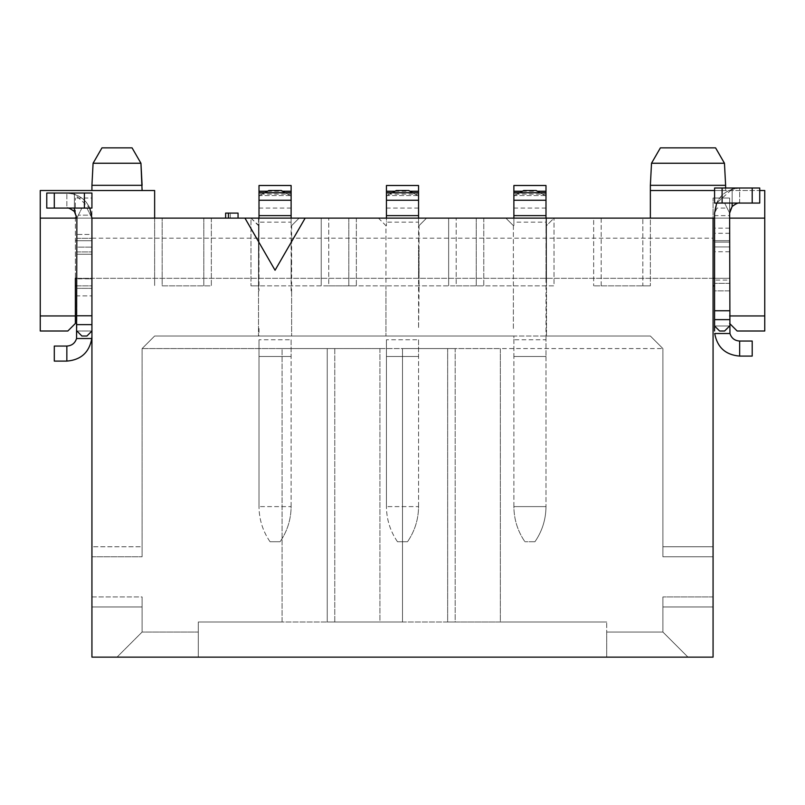 <?xml version="1.0" encoding="UTF-8"?>
<svg xmlns="http://www.w3.org/2000/svg" width="805" height="805" viewBox="0 0 805 805"><rect width="100%" height="100%" fill="white"/><g stroke="black" fill="none" stroke-linecap="round" stroke-linejoin="round"><path stroke-width="0.6" stroke-dasharray="4.03 3.02" d="M662.897 632.046L687.983 657.132L662.897 632.046L606.708 632.046L662.897 632.046L662.897 596.918L662.897 632.046M687.983 657.132L606.708 657.132L606.708 632.046L606.708 657.132L687.983 657.132M282.082 348.565L327.243 348.565L327.243 622.003L402.5 622.003L402.5 348.565L447.661 348.565L282.082 348.565L282.082 622.003L198.292 622.003L334.769 622.003L334.769 348.565L379.92 348.565L379.92 622.003L455.177 622.003L455.177 348.565L662.897 348.565L447.661 348.565L447.661 622.003L606.708 622.003L606.708 657.132L606.708 622.003L500.338 622.003L500.338 348.565L455.177 348.565L455.177 622.003L379.92 622.003L379.92 348.565L334.769 348.565L334.769 622.003L198.292 622.003L198.292 632.046L142.103 632.046L117.017 657.132L198.292 657.132L117.017 657.132L142.103 632.046L198.292 632.046L198.292 657.132L606.708 657.132L198.292 657.132L198.292 622.003L198.292 657.132L198.292 622.003L282.082 622.003L282.082 348.565L142.103 348.565L154.641 336.017L650.36 336.017L662.897 348.565L662.897 556.778L662.897 546.746L713.069 546.746L713.069 556.778L713.069 546.746L662.897 546.746L662.897 556.778L662.897 348.565L650.36 336.017L545.991 336.017L545.991 225.642L546.494 290.867L546.494 225.642L554.021 218.115L258.506 218.115L554.021 218.115L505.852 218.115L554.021 218.115L546.494 225.642L546.494 336.017L546.494 290.867L546.494 336.017L513.882 336.017L513.882 339.78L545.991 339.78L545.991 336.017L545.991 356.494L545.991 339.78M662.897 606.96L713.069 606.96L713.069 596.918L713.069 606.96L662.897 606.96M76.878 285.845L91.931 285.845L91.931 218.115L91.931 278.319L75.368 278.319L91.931 278.319L91.931 657.132L713.069 657.132L713.069 198.04L713.069 285.845L713.069 218.115L713.069 278.319L713.069 218.115L764.75 218.115L764.75 190.523L650.36 190.523L725.617 190.523L650.36 190.523L650.36 218.115L764.75 218.115L650.36 218.115L650.36 285.845L650.36 218.115L601.184 218.115L650.36 218.115M713.069 556.778L713.069 596.918L713.069 556.778L662.897 556.778L713.069 556.778M713.069 285.845L714.578 285.845M729.632 247.105L729.632 228.147L729.632 240.695L714.578 240.695L714.578 233.289L714.578 242.094L714.578 240.695L713.069 240.695L729.632 240.695L713.069 240.695L729.632 240.695L729.632 278.319L713.069 278.319L729.632 278.319L714.578 278.319L714.578 280.08L729.632 280.08L729.632 283.34L729.632 246.924L714.578 246.924L714.578 280.08M729.944 333.512L714.699 333.512C717.265 347.408 725.587 354.935 739.664 356.092L752.202 356.092L752.202 341.038L739.664 341.038C734.713 340.736 731.483 338.221 729.944 333.512L729.632 198.04L713.069 198.04L729.632 198.04L729.632 215.609L714.578 215.609L714.578 233.289L714.578 215.609M729.632 278.319L729.632 280.08M729.632 218.115L714.578 218.115M729.632 315.952L764.75 315.952L764.75 331.006L737.159 331.006L729.632 323.479M764.75 315.952L764.75 218.115M714.578 190.523L759.729 190.523M725.617 185.321L650.36 185.321M724.46 163.244L651.517 163.244M715.585 147.868L660.392 147.868M601.184 285.845L642.833 285.845L593.657 285.845L601.184 285.845L601.184 218.115L593.657 218.115L593.657 285.845L593.657 218.115L601.184 218.115L601.184 285.845M642.833 285.845L650.36 285.845L642.833 285.845L642.833 218.115L642.833 285.845M713.069 278.319L91.931 278.319L714.578 278.319L714.578 247.105M91.931 238.179L713.069 238.179M75.368 285.845L91.931 285.845L75.368 285.845L91.931 285.845L91.931 218.115C91.277 206.322 85.421 198.342 74.372 194.186L74.372 211.474L76.878 218.115L78.357 215.156L76.878 218.115L76.878 234.456L91.931 234.456L91.931 254.259L91.931 234.456L91.931 254.259L91.931 240.695L75.368 240.695L91.931 240.695L75.368 240.695L75.368 285.845L75.368 198.04L75.368 240.695L91.931 240.695L91.931 234.456L76.878 234.456L76.878 218.115L713.069 218.115M142.103 632.046L142.103 596.918L142.103 632.046M142.103 606.96L142.103 596.918L91.931 596.918L91.931 606.96L142.103 606.96L142.103 596.918L91.931 596.918L91.931 546.746L142.103 546.746L142.103 556.778L142.103 546.746L91.931 546.746L91.931 606.96L142.103 606.96M513.882 339.78L513.882 356.494L545.991 356.494L545.991 506.607L545.991 356.494L513.882 356.494L513.882 336.017L154.641 336.017L142.103 348.565L142.103 556.778L142.103 348.565L334.769 348.565M447.661 348.565L447.661 622.003L606.708 622.003L500.338 622.003L500.338 348.565M327.243 348.565L327.243 622.003L402.5 622.003L402.5 348.565M379.92 348.565L455.177 348.565M305.165 218.115L275.058 270.259L244.951 218.115M729.632 228.147L714.578 228.147M727.116 208.082L724.611 203.061L719.59 203.061L724.611 203.061L729.632 213.094C730.226 207.006 733.566 203.655 739.664 203.061L752.202 203.061L739.664 203.061C733.566 203.655 730.226 207.006 729.632 213.094L729.632 290.867L729.632 213.094L727.116 208.082L717.084 208.082L714.578 213.094L714.578 331.006M729.632 290.867L729.632 283.34L729.632 290.867L714.578 290.867L714.578 283.34L714.578 290.867L714.578 283.34L714.578 290.867L729.632 290.867M74.372 211.474C70.256 208.545 67.751 207.418 66.845 208.082C72.933 208.676 76.284 212.017 76.878 218.115L76.878 288.361L76.878 218.115C76.284 212.017 72.933 208.676 66.845 208.082L91.931 208.082L66.845 208.082L66.845 193.029C82.08 194.518 90.442 202.88 91.931 218.115L91.931 315.771L91.931 218.115L90.452 215.156L78.357 215.156L90.452 215.156L91.931 218.115L91.931 295.878L91.931 198.04L75.368 198.04L91.931 198.04L91.931 218.115L40.25 218.115L211.343 218.115L40.25 218.115L40.25 331.006L67.841 331.006L75.368 323.479L75.368 315.952L40.25 315.952M448.657 218.115L483.785 218.115L448.657 218.115L448.657 285.845L448.657 218.115M321.215 218.115L356.343 218.115L321.215 218.115L321.215 285.845L321.215 218.115M225.621 218.115L238.059 218.115L225.621 218.115L225.621 213.094L238.059 213.094L238.059 218.115M258.506 218.115L250.979 218.115L258.506 218.115L258.506 285.845L554.021 285.845L554.021 218.115L554.021 285.845L250.979 285.845L258.506 285.845L258.506 218.115M418.56 215.609L386.44 215.609L418.56 215.609L386.44 215.609L386.44 185.502L418.56 185.502L418.56 218.115L426.58 218.115L378.42 218.115L386.44 218.115L386.44 225.642L386.44 222.15L418.56 222.13L418.56 225.642L418.56 218.115L386.44 218.115L386.44 222.13M291.118 215.609L259.009 215.609L291.118 215.609L259.009 215.609L259.009 185.502L291.118 185.502L291.118 218.115L299.148 218.115L250.979 218.115L259.009 218.115L259.009 225.642L259.009 222.15L291.118 222.13L291.118 225.642L291.118 218.115L259.009 218.115L259.009 222.13M505.852 218.115L513.379 225.642L505.852 218.115M419.053 225.642L426.58 218.115L419.053 225.642L419.053 290.867L419.053 225.642M456.183 285.845L476.258 285.845L456.183 285.845L456.183 218.115L456.183 285.845M483.785 218.115L483.785 285.845L476.258 285.845L483.785 285.845L483.785 218.115M513.379 225.642L513.379 290.867L513.379 225.642M513.379 328.49L513.379 290.867L513.379 328.49M378.42 218.115L385.947 225.642L385.947 290.867L385.947 225.642L378.42 218.115M291.621 225.642L299.148 218.115L291.621 225.642L291.621 290.867L291.621 225.642M328.742 285.845L348.817 285.845L328.742 285.845L328.742 218.115L328.742 285.845M356.343 218.115L356.343 285.845L348.817 285.845L356.343 285.845L356.343 218.115M385.947 290.867L385.947 336.017L385.947 290.867M91.931 278.57L91.931 285.845L91.931 278.822L75.368 278.319L75.368 315.952M154.641 218.115L154.641 285.845L154.641 190.523L40.25 190.523L40.25 218.115M162.167 285.845L203.816 285.845L162.167 285.845L162.167 218.115L162.167 285.845M211.343 218.115L211.343 285.845L203.816 285.845L211.343 285.845L211.343 218.115M250.979 218.115L258.506 225.642L258.506 290.867L259.009 225.642L250.979 218.115L250.979 285.845L250.979 218.115M230.311 218.115L230.311 213.094L230.311 218.115M258.506 290.867L258.506 336.017L258.506 290.867M142.103 190.523L91.931 190.523L142.103 190.523L142.103 185.321L91.931 185.321L93.088 163.244L140.945 163.244M91.931 190.523L91.931 185.321M93.088 163.244L101.963 147.868M546.494 273.308L546.494 245.706L545.991 278.319L545.991 245.706L545.991 278.319L546.494 273.308M545.991 225.642L545.991 215.609L513.882 215.609L513.882 185.502L545.991 185.502L545.991 215.609L513.882 215.609L513.882 225.642L513.882 222.15L545.991 222.13L545.991 225.642M418.56 339.78L418.56 356.494L418.56 339.78L386.44 339.78L386.44 506.607L386.44 339.78M291.118 339.78L291.118 356.494L291.118 339.78L259.009 339.78L259.009 506.607L259.009 339.78M419.053 290.867L418.56 225.642L418.56 328.49L419.053 290.867M419.053 273.308L419.053 245.706L418.56 278.319L418.56 245.706L418.56 278.319L419.053 273.308M291.621 290.867L291.621 336.017L291.621 290.867M291.118 262.641L291.118 278.319M291.118 245.706L291.621 262.641M76.878 278.822L76.878 288.361L91.931 288.361L91.931 278.822L91.931 295.878L91.931 288.361L76.878 288.361L76.878 278.822L91.931 278.822M91.931 315.771L91.931 336.017L91.931 315.771L76.878 315.771L76.878 331.006L91.931 331.006L76.878 331.006L91.931 331.006L86.91 336.017L91.931 331.006L76.878 331.006L76.556 338.533C75.026 343.242 71.786 345.748 66.845 346.059L54.297 346.059M76.878 278.57L76.878 254.259L91.931 254.259L76.878 254.259L76.878 251.935L76.878 278.319M259.009 328.49L259.009 336.017M291.118 290.867L291.118 225.642L291.118 290.867M259.009 225.642L259.009 290.867L259.009 225.642M91.931 218.115C90.442 202.88 82.08 194.518 66.845 193.029L46.77 193.029L74.372 193.029L66.845 193.029L74.372 194.186L89.838 208.082M54.297 361.103L66.845 361.103C80.923 359.946 89.244 352.419 91.8 338.533L76.556 338.533M76.878 331.006L81.899 336.017L76.878 331.006L81.899 336.017L86.91 336.017L81.899 336.017L86.91 336.017L91.931 331.006M76.878 218.115L76.878 315.771M545.991 195.535L545.991 192.707L545.991 196.168L545.991 195.535L544.904 195.535L545.991 195.535M545.991 218.115L545.991 222.13M418.56 195.535L418.56 192.707L418.56 196.168L418.56 195.535L417.463 195.535L418.56 195.535M418.56 218.115L418.56 222.13M418.56 506.607L418.56 356.494L418.56 506.607C418.449 519.436 414.766 531.149 407.521 541.735C414.766 531.149 418.449 519.436 418.56 506.607L386.44 506.607L418.56 506.607M418.56 356.494L386.44 356.494L418.56 356.494M291.118 195.535L291.118 192.707L291.118 196.168L291.118 195.535L290.021 195.535L291.118 195.535M291.118 218.115L291.118 222.13M291.118 506.607L291.118 356.494L291.118 506.607C291.007 519.436 287.335 531.149 280.08 541.735C287.335 531.149 291.007 519.436 291.118 506.607L259.009 506.607L291.118 506.607M291.118 356.494L259.009 356.494L291.118 356.494M259.009 194.126L259.009 192.707L259.009 195.535L259.009 194.126L291.118 194.126M259.009 196.168L259.009 195.535L259.009 196.168L264.996 192.707L259.009 195.535L260.096 195.535L259.009 196.168M259.009 215.609L259.009 218.115M714.578 242.094L714.578 246.924L714.578 242.094L729.632 242.094L714.578 242.094M717.084 208.082L714.578 213.094C716.068 197.859 724.43 189.497 739.664 188.008L732.137 189.165C721.079 193.331 715.232 201.3 714.578 213.094C716.068 197.859 724.43 189.497 739.664 188.008L752.202 188.008L739.664 188.008L732.137 189.165L732.137 203.061L739.664 203.061C738.759 202.397 736.253 203.534 732.137 206.462L732.137 189.165L716.671 203.061M54.297 208.082L54.297 193.029L54.297 208.082L46.77 208.082L46.77 193.029L54.297 193.029L54.297 208.082L46.77 208.082L66.845 208.082L66.845 193.029L74.372 194.186L74.372 208.082L66.946 208.082M513.882 222.13L513.882 218.115M513.882 194.126L513.882 192.707L513.882 195.535L513.882 194.126L545.991 194.126M513.882 196.168L513.882 195.535L513.882 196.168L519.869 192.707L513.882 195.535L514.979 195.535L513.882 196.168M513.882 506.607L513.882 356.494L513.882 506.607L545.991 506.607C545.891 519.436 542.208 531.149 534.953 541.735C542.208 531.149 545.891 519.436 545.991 506.607L513.882 506.607C513.993 519.436 517.665 531.149 524.92 541.735C517.665 531.149 513.993 519.436 513.882 506.607M386.44 194.126L386.44 192.707L386.44 195.535L386.44 194.126L418.56 194.126M386.44 196.168L386.44 195.535L386.44 196.168L392.438 192.707L386.44 195.535L387.537 195.535L386.44 196.168M386.44 215.609L386.44 218.115M76.878 247.115L76.878 238.31L76.878 247.115L91.931 247.115L76.878 247.115M76.878 234.456L76.878 238.31L76.878 234.456M76.878 295.878L76.878 288.361L76.878 295.878L91.931 295.878L76.878 295.878M513.882 356.494L545.991 356.494L513.882 356.494M540.004 192.707L545.991 196.168L540.004 192.707M523.673 190.523L536.211 190.523M513.882 215.609L545.991 215.609M412.563 192.707L418.56 196.168L412.563 192.707M396.231 190.523L408.769 190.523M397.479 541.735C390.234 531.149 386.551 519.436 386.44 506.607C386.551 519.436 390.234 531.149 397.479 541.735L407.521 541.735L397.479 541.735M285.131 192.707L291.118 196.168L285.131 192.707M268.79 190.523L281.327 190.523M270.047 541.735C262.792 531.149 259.109 519.436 259.009 506.607C259.109 519.436 262.792 531.149 270.047 541.735L280.08 541.735L270.047 541.735M729.632 325.985L724.611 331.006L729.632 325.985L714.578 325.985L729.632 325.985L714.578 325.985L719.59 331.006L714.578 325.985L719.59 331.006L724.611 331.006L719.59 331.006L724.611 331.006L729.632 325.985L714.578 325.985M729.632 213.094L732.137 206.462M54.297 193.029L91.931 193.029L74.372 193.029L74.372 208.082L74.372 193.029L84.404 193.029L84.404 208.082L74.372 208.082M84.404 208.082L91.931 208.082L91.931 193.029L84.404 193.029L84.404 208.082L84.404 193.029M78.357 215.156L81.899 208.082L78.357 215.156M534.953 541.735L524.92 541.735L534.953 541.735M739.664 203.061L739.664 188.008L732.137 188.008L739.664 188.008L739.664 203.061L732.137 203.061L732.137 188.008L732.137 203.061L722.105 203.061L732.137 203.061M722.105 203.061L752.202 203.061L752.202 188.008L752.202 203.061L759.729 203.061L759.729 188.008L752.202 188.008L759.729 188.008L759.729 203.061L752.202 203.061L759.729 203.061L759.729 188.008L714.578 188.008L722.105 188.008L722.105 203.061L714.578 203.061L722.105 203.061L722.105 188.008L714.578 188.008L714.578 203.061L722.105 203.061L722.105 188.008M91.931 208.082L91.931 193.029M46.77 193.029L46.77 208.082L46.77 193.029M86.91 208.082L90.452 215.156L86.91 208.082L81.899 208.082L86.91 208.082M714.578 203.061L714.578 188.008M713.069 596.918L662.897 596.918L713.069 596.918M91.931 556.778L142.103 556.778L91.931 556.778M546.494 218.115L546.494 285.845L546.494 218.115M476.258 218.115L476.258 285.845L476.258 218.115M348.817 218.115L348.817 285.845L348.817 218.115M203.816 218.115L203.816 285.845L203.816 218.115M76.878 324.646L91.931 324.646M729.632 283.34L714.578 283.34L729.632 283.34M729.632 233.289L714.578 233.289M66.845 361.103L66.845 346.059M545.991 208.082L513.882 208.082M513.882 193.029L545.991 193.029M522.425 191.238L537.448 191.238M418.56 208.082L386.44 208.082M386.44 193.029L418.56 193.029M394.983 191.238L410.017 191.238M291.118 208.082L259.009 208.082M259.009 193.029L291.118 193.029M267.552 191.238L282.575 191.238M729.632 251.744L714.578 251.744M729.632 246.924L714.578 246.924M729.632 310.76L714.578 310.76M729.632 319.625L714.578 319.625M76.878 288.361L91.931 288.361L76.878 288.361M76.878 251.935L91.931 251.935L76.878 251.935M76.878 238.31L91.931 238.31L76.878 238.31M739.664 341.038L739.664 356.092M752.202 203.061L752.202 188.008M725.617 190.523L725.617 188.008M544.904 195.535L514.979 195.535L544.904 195.535M417.463 195.535L387.537 195.535L417.463 195.535M290.021 195.535L260.096 195.535L290.021 195.535"/><path stroke-width="1.21" d="M713.069 218.115L713.069 657.132L91.931 657.132L91.931 218.115L714.578 218.115M714.578 285.845L713.069 285.845M714.578 278.319L713.069 278.319M759.729 190.523L764.75 190.523L764.75 315.952L729.632 315.952M764.75 218.115L729.632 218.115M729.632 323.479L737.159 331.006L764.75 331.006L764.75 315.952M651.517 163.244L660.392 147.868L715.585 147.868L724.46 163.244L651.517 163.244L650.36 185.321L650.36 190.523L714.578 190.523M650.36 185.321L725.617 185.321L725.617 188.008M650.36 190.523L650.36 218.115M305.165 218.115L275.058 270.259L244.951 218.115M40.25 315.952L75.368 315.952L75.368 323.479L67.841 331.006L40.25 331.006L40.25 218.115L76.878 218.115L74.372 211.474L74.372 208.082M75.368 315.952L75.368 278.319L76.878 278.319M75.368 285.845L76.878 285.845M40.25 218.115L40.25 190.523L154.641 190.523L154.641 218.115M225.621 218.115L225.621 213.094L228.439 213.094L228.439 218.115M238.059 218.115L238.059 213.094L228.439 213.094M91.931 190.523L91.931 185.321L142.103 185.321L140.945 163.244L132.07 147.868L140.945 163.244L142.103 190.523M140.945 163.244L93.088 163.244L101.963 147.868L132.07 147.868L101.963 147.868L93.088 163.244L91.931 185.321M76.556 338.533L91.8 338.533L91.931 336.017L91.8 338.533C89.244 352.419 80.923 359.946 66.845 361.103L54.297 361.103L54.297 346.059L66.845 346.059C71.786 345.748 75.026 343.242 76.556 338.533L76.878 218.115M89.838 208.082L91.931 218.115M76.878 331.006L81.899 336.017L86.91 336.017L91.931 331.006M545.991 218.115L545.991 185.502L513.882 185.502L513.882 218.115M418.56 218.115L418.56 185.502L386.44 185.502L386.44 218.115M291.118 218.115L291.118 185.502L259.009 185.502L259.009 218.115M714.578 331.006L714.578 213.094L716.671 203.061M732.137 203.061L732.137 206.462L729.632 213.094L729.944 333.512C731.483 338.221 734.713 340.736 739.664 341.038L752.202 341.038L752.202 356.092L739.664 356.092C725.587 354.935 717.265 347.408 714.699 333.512L729.944 333.512M66.845 208.082C67.751 207.418 70.256 208.545 74.372 211.474M536.211 190.523L540.004 192.707L536.211 190.523L523.673 190.523L519.869 192.707L523.673 190.523M545.991 215.609L513.882 215.609M408.769 190.523L412.563 192.707L408.769 190.523L396.231 190.523L392.438 192.707L396.231 190.523M418.56 215.609L386.44 215.609M281.327 190.523L285.131 192.707L281.327 190.523L268.79 190.523L264.996 192.707L268.79 190.523M291.118 215.609L259.009 215.609M729.632 325.985L724.611 331.006L719.59 331.006L715.132 326.548M732.137 206.462C736.253 203.534 738.759 202.397 739.664 203.061M91.931 208.082L46.77 208.082L46.77 193.029L91.931 193.029L91.931 208.082L91.931 193.029M54.297 346.059L54.297 361.103M752.202 188.008L752.202 203.061L759.729 203.061L759.729 188.008L714.578 188.008L714.578 203.061L714.578 188.008M752.202 203.061L714.578 203.061M76.878 315.771L91.931 315.771M76.878 324.646L91.931 324.646M66.845 346.059L66.845 361.103M513.882 191.238L522.425 191.238M537.448 191.238L545.991 191.238M545.991 200.234L513.882 200.234M386.44 191.238L394.983 191.238M410.017 191.238L418.56 191.238M418.56 200.234L386.44 200.234M259.009 191.238L267.552 191.238M282.575 191.238L291.118 191.238M291.118 200.234L259.009 200.234M729.632 319.625L714.578 319.625M729.632 310.76L714.578 310.76M739.664 356.092L739.664 341.038M54.297 208.082L54.297 193.029M84.404 208.082L84.404 193.029M722.105 203.061L722.105 188.008M724.46 163.244L725.617 185.321M513.882 192.707L545.991 192.707M386.44 192.707L418.56 192.707M259.009 192.707L291.118 192.707"/></g></svg>
